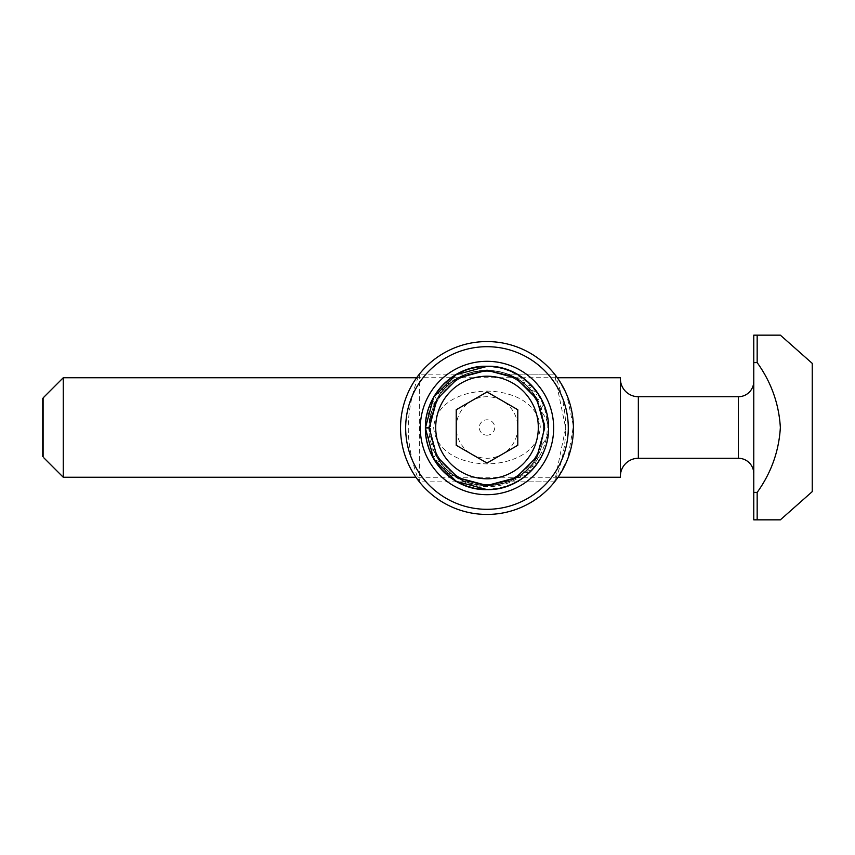 <?xml version="1.0" encoding="UTF-8"?>
<svg xmlns="http://www.w3.org/2000/svg" width="855" height="855" viewBox="0 0 855 855"><rect width="100%" height="100%" fill="white"/><g stroke="black" fill="none" stroke-linecap="round" stroke-linejoin="round"><path stroke-width="0.64" stroke-dasharray="4.28 3.21" d="M471.618 454.155A30.78 30.78 0 0 0 517.788 427.5A30.78 30.78 0 0 0 471.618 400.845A30.78 30.78 0 0 0 471.618 454.155L487.008 463.047L517.788 445.273L517.788 409.727L487.008 391.953L456.228 409.727L456.228 445.273L471.618 454.155M432.331 409.171L429.338 427.5L437.065 456.335L458.173 477.443L487.008 485.17L515.843 477.443L536.951 456.335L544.678 427.5L536.951 398.665L515.843 377.557L487.008 369.83L458.173 377.557L437.065 398.665L429.338 427.5L437.065 456.335L458.173 477.443L487.008 485.17L515.843 477.443L536.951 456.335L544.678 427.5L536.951 398.665L515.843 377.557L487.008 369.83L458.173 377.557L437.065 398.665L429.338 427.5L437.065 456.335L458.173 477.443L487.008 485.17L515.843 477.443L536.951 456.335L544.678 427.5L536.951 398.665L515.843 377.557L487.008 369.83L458.173 377.557L437.065 398.665L429.338 427.5L437.065 456.335L458.173 477.443L487.008 485.17L515.843 477.443L536.951 456.335L544.678 427.5L536.951 398.665L515.843 377.557L487.008 369.83L458.173 377.557L437.065 398.665L429.338 427.5L437.065 456.335L458.173 477.443L487.008 485.17L515.843 477.443L536.951 456.335L544.678 427.5L536.951 398.665L515.843 377.557L487.008 369.83L458.173 377.557L437.065 398.665L429.338 427.5L437.065 456.335L458.173 477.443L487.008 485.17L515.843 477.443L536.951 456.335L544.678 427.5L536.951 398.665L515.843 377.557L487.008 369.83L458.173 377.557L437.065 398.665L429.338 427.5L437.065 456.335L458.173 477.443L487.008 485.17L515.843 477.443L536.951 456.335L544.678 427.5L536.951 398.665L515.843 377.557L487.008 369.83L458.173 377.557L437.065 398.665L429.338 427.5L437.065 456.335L458.173 477.443L487.008 485.17L515.843 477.443L536.951 456.335L544.678 427.5L536.951 398.665L515.843 377.557L487.008 369.83L458.173 377.557L437.065 398.665L429.338 427.5L437.065 456.335L458.173 477.443L487.008 485.17L515.843 477.443L536.951 456.335L544.678 427.5L536.951 398.665L515.843 377.557L487.008 369.83L458.173 377.557L437.065 398.665L429.338 427.5L437.065 456.335L458.173 477.443L487.008 485.17L515.843 477.443L536.951 456.335L544.678 427.5L536.951 398.665L515.843 377.557L487.008 369.83L458.173 377.557L437.065 398.665L429.338 427.5L437.065 456.335L458.173 477.443L487.008 485.17L515.843 477.443L536.951 456.335L544.678 427.5L536.951 398.665L515.843 377.557L487.008 369.83L458.173 377.557L437.065 398.665L429.338 427.5L425.448 427.5C424.828 394.828 453.887 364.861 487.008 365.94A61.56 61.56 0 0 0 425.448 427.5C424.828 394.828 453.887 364.861 487.008 365.94C520.129 364.861 549.188 394.828 548.568 427.5C549.188 460.172 520.129 490.139 487.008 489.06C453.887 490.139 424.828 460.172 425.448 427.5C424.828 394.828 453.887 364.861 487.008 365.94C520.129 364.861 549.188 394.828 548.568 427.5C549.188 460.172 520.129 490.139 487.008 489.06C453.887 490.139 424.828 460.172 425.448 427.5C424.828 394.828 453.887 364.861 487.008 365.94C520.129 364.861 549.188 394.828 548.568 427.5C549.188 460.172 520.129 490.139 487.008 489.06C453.887 490.139 424.828 460.172 425.448 427.5C424.828 394.828 453.887 364.861 487.008 365.94C520.129 364.861 549.188 394.828 548.568 427.5C549.188 460.172 520.129 490.139 487.008 489.06C453.887 490.139 424.828 460.172 425.448 427.5C424.828 394.828 453.887 364.861 487.008 365.94C520.129 364.861 549.188 394.828 548.568 427.5C549.188 460.172 520.129 490.139 487.008 489.06C453.887 490.139 424.828 460.172 425.448 427.5C424.828 394.828 453.887 364.861 487.008 365.94C520.129 364.861 549.188 394.828 548.568 427.5C549.188 460.172 520.129 490.139 487.008 489.06C453.887 490.139 424.828 460.172 425.448 427.5C424.828 394.828 453.887 364.861 487.008 365.94C520.129 364.861 549.188 394.828 548.568 427.5C549.188 460.172 520.129 490.139 487.008 489.06C453.887 490.139 424.828 460.172 425.448 427.5C424.828 394.828 453.887 364.861 487.008 365.94C520.129 364.861 549.188 394.828 548.568 427.5C549.188 460.172 520.129 490.139 487.008 489.06C453.887 490.139 424.828 460.172 425.448 427.5C424.828 394.828 453.887 364.861 487.008 365.94C520.129 364.861 549.188 394.828 548.568 427.5C549.188 460.172 520.129 490.139 487.008 489.06C453.887 490.139 424.828 460.172 425.448 427.5C424.828 394.828 453.887 364.861 487.008 365.94C520.129 364.861 549.188 394.828 548.568 427.5C549.188 460.172 520.129 490.139 487.008 489.06C453.887 490.139 424.828 460.172 425.448 427.5C424.828 394.828 453.887 364.861 487.008 365.94C520.129 364.861 549.188 394.828 548.568 427.5C549.188 460.172 520.129 490.139 487.008 489.06C453.887 490.139 424.828 460.172 425.448 427.5C424.828 394.828 453.887 364.861 487.008 365.94C520.129 364.861 549.188 394.828 548.568 427.5C549.188 460.172 520.129 490.139 487.008 489.06C453.887 490.139 424.828 460.172 425.448 427.5C424.828 394.828 453.887 364.861 487.008 365.94C520.129 364.861 549.188 394.828 548.568 427.5C549.188 460.172 520.129 490.139 487.008 489.06C453.887 490.139 424.828 460.172 425.448 427.5C424.828 394.828 453.887 364.861 487.008 365.94C520.129 364.861 549.188 394.828 548.568 427.5C549.188 460.172 520.129 490.139 487.008 489.06C453.887 490.139 424.828 460.172 425.448 427.5C424.828 394.828 453.887 364.861 487.008 365.94C520.129 364.861 549.188 394.828 548.568 427.5C549.188 460.172 520.129 490.139 487.008 489.06C453.887 490.139 424.828 460.172 425.448 427.5C424.828 394.828 453.887 364.861 487.008 365.94C520.129 364.861 549.188 394.828 548.568 427.5C549.188 460.172 520.129 490.139 487.008 489.06C453.887 490.139 424.828 460.172 425.448 427.5C424.828 394.828 453.887 364.861 487.008 365.94C520.129 364.861 549.188 394.828 548.568 427.5C549.188 460.172 520.129 490.139 487.008 489.06C453.887 490.139 424.828 460.172 425.448 427.5C424.828 394.828 453.887 364.861 487.008 365.94C520.129 364.861 549.188 394.828 548.568 427.5C549.188 460.172 520.129 490.139 487.008 489.06C453.887 490.139 424.828 460.172 425.448 427.5C424.828 394.828 453.887 364.861 487.008 365.94C520.129 364.861 549.188 394.828 548.568 427.5C549.188 460.172 520.129 490.139 487.008 489.06C453.887 490.139 424.828 460.172 425.448 427.5C424.828 394.828 453.887 364.861 487.008 365.94C520.129 364.861 549.188 394.828 548.568 427.5C549.188 460.172 520.129 490.139 487.008 489.06A61.56 61.56 0 0 0 548.568 427.5A61.56 61.56 0 0 0 487.008 365.94C520.129 364.861 549.188 394.828 548.568 427.5C549.188 460.172 520.129 490.139 487.008 489.06C443.296 491.059 410.956 438.989 431.54 400.792L435.045 402.481L431.54 400.792A61.56 61.56 0 0 1 467.225 369.21L487.008 366.186C519.145 365.758 547.884 394.401 547.189 426.624C548.173 458.729 519.167 487.788 487.008 486.538C448.683 487.542 418.341 445.113 432.331 409.171L435.045 402.481L429.338 427.5L437.065 456.335L458.173 477.443L487.008 485.17L515.843 477.443L536.951 456.335L544.678 427.5L536.951 398.665L515.843 377.557L487.008 369.83L458.173 377.557L437.065 398.665L429.338 427.5L437.065 456.335L458.173 477.443L487.008 485.17L515.843 477.443L536.951 456.335L544.678 427.5L536.951 398.665L515.843 377.557L487.008 369.83L458.173 377.557L437.065 398.665L429.338 427.5L437.065 456.335L458.173 477.443L487.008 485.17L515.843 477.443L536.951 456.335L544.678 427.5L536.951 398.665L515.843 377.557L487.008 369.83L458.173 377.557L437.065 398.665L429.338 427.5L437.065 456.335L458.173 477.443L487.008 485.17L515.843 477.443L536.951 456.335L544.678 427.5L536.951 398.665L515.843 377.557L487.008 369.83L458.173 377.557L437.065 398.665L429.338 427.5L437.065 456.335L458.173 477.443L487.008 485.17L515.843 477.443L536.951 456.335L544.678 427.5L536.951 398.665L515.843 377.557L487.008 369.83L458.173 377.557L437.065 398.665L429.338 427.5L437.065 456.335L458.173 477.443L487.008 485.17L515.843 477.443L536.951 456.335L544.678 427.5L536.951 398.665L515.843 377.557L487.008 369.83L458.173 377.557L437.065 398.665L429.338 427.5L437.065 456.335L458.173 477.443L487.008 485.17L515.843 477.443L536.951 456.335L544.678 427.5L536.951 398.665L515.843 377.557L487.008 369.83L458.173 377.557L437.065 398.665L429.338 427.5L437.065 456.335L458.173 477.443L487.008 485.17L515.843 477.443L536.951 456.335L544.678 427.5L536.951 398.665L515.843 377.557L487.008 369.83L458.173 377.557L437.065 398.665L429.338 427.5L437.065 456.335L458.173 477.443L487.008 485.17L515.843 477.443L536.951 456.335L544.678 427.5L536.951 398.665L515.843 377.557L487.008 369.83L458.173 377.557L437.065 398.665L429.338 427.5L437.065 456.335L458.173 477.443L487.008 485.17L515.843 477.443L536.951 456.335L544.678 427.5L536.951 398.665L515.843 377.557L487.008 369.83L458.173 377.557L437.065 398.665L429.338 427.5L437.065 456.335L458.173 477.443L487.008 485.17L515.843 477.443L536.951 456.335L544.678 427.5L536.951 398.665L515.843 377.557L487.008 369.83L458.173 377.557L437.065 398.665L429.338 427.5L425.448 427.5A61.56 61.56 0 0 0 487.008 489.06C453.887 490.139 424.828 460.172 425.448 427.5C424.7 402.32 443.574 376.232 467.225 369.21M487.008 435.195A7.695 7.695 0 0 0 494.703 427.5A7.695 7.695 0 0 0 487.008 419.805A7.695 7.695 0 0 0 479.313 427.5A7.695 7.695 0 0 0 487.008 435.195M416.652 377.739L557.31 377.739L566.705 394.593L573.395 426.047L567.795 458.686L558.016 477.261L415.947 477.261M513.513 378.199L521.657 378.199C513.791 372.406 505.038 368.676 495.408 366.987A61.592 61.592 0 0 0 450.735 378.199L460.45 378.199A56.43 56.43 0 0 1 513.513 378.199L503.798 374.137L554.585 374.137C554.2 373.678 565.828 398.868 565.679 428.034C565.828 457.04 554.2 482.327 554.585 481.867L554.585 481.867C552.982 483.064 572.561 464.543 573.416 428.237C572.786 391.761 552.961 372.898 554.585 374.137L565.657 427.981L554.585 481.867L503.798 481.867L513.513 477.806A56.43 56.43 0 0 1 460.45 477.806L470.165 481.867L419.377 481.867C421.013 483.064 401.273 464.468 400.535 427.895C401.294 391.676 420.991 372.898 419.377 374.137C421.034 372.898 401.423 391.376 400.535 427.735C401.166 464.276 421.045 483.161 419.377 481.867L419.377 481.867C419.752 482.327 408.124 457.04 408.284 428.034C408.134 398.868 419.762 373.678 419.377 374.137L419.377 481.867M503.798 374.137L554.585 374.137L503.798 374.137C512.06 374.982 544.753 394.422 543.406 427.949C544.774 461.668 512.038 480.991 503.798 481.867L554.585 481.867M486.976 514.443A86.441 86.441 0 0 0 573.416 428.002A86.441 86.441 0 0 0 486.976 341.562A86.441 86.441 0 0 0 400.535 428.002A86.441 86.441 0 0 0 486.976 514.443M486.976 346.692A81.311 81.311 0 0 1 568.286 428.002A81.311 81.311 0 0 1 486.976 509.313A81.311 81.311 0 0 1 405.665 428.002A81.311 81.311 0 0 1 486.976 346.692M460.45 477.806L450.735 477.806A61.592 61.592 0 0 0 523.217 477.806L513.513 477.806M450.735 378.199L455.597 379.567L454.208 380.507L446.182 381.854L445.551 382.42L449.783 383.884L448.244 385.22L440.881 387.144L440.175 387.956L443.478 390.083L441.843 392.039L435.056 394.871L434.287 396.1L436.83 399.456L435.12 402.694L428.793 407.803L427.97 410.336L429.798 420.265L429.563 433.742L427.447 443.809L428.184 446.342L434.212 451.365L435.794 454.636L433.293 458.184L434.009 459.434L440.496 462.202L442.056 464.222L438.936 466.552L439.62 467.386L446.641 469.267L448.138 470.678L444.226 472.334L444.846 472.933L452.487 474.258L453.877 475.273L448.961 476.459L450.735 477.806M523.217 477.806L525.964 475.69C515.041 484.657 502.045 489.284 486.976 489.594C463.41 488.868 445.508 478.394 433.293 458.184L434.009 459.434C446.31 478.853 463.966 488.91 486.976 489.594C459.338 489.755 434.768 470.955 427.447 443.809M470.165 481.867C461.903 481.023 429.199 461.572 430.557 428.056C429.189 394.337 461.914 375.003 470.165 374.137L460.45 378.199M470.165 374.137L419.377 374.137M486.976 484.432A56.43 56.43 0 0 1 430.557 428.002A56.43 56.43 0 0 1 486.976 371.572A56.43 56.43 0 0 1 543.406 428.002A56.43 56.43 0 0 1 486.976 484.432M435.794 454.636C455.662 497.738 524.949 494.607 540.574 449.399L542.775 454.101C530.976 476.855 512.38 488.686 486.976 489.594C520.118 490.674 549.188 460.685 548.579 428.002C549.188 395.309 520.118 365.331 486.976 366.41C520.118 365.331 549.188 395.309 548.579 428.002C549.188 460.685 520.118 490.674 486.976 489.594C520.118 490.674 549.188 460.685 548.579 428.002C549.188 395.309 520.118 365.331 486.976 366.41C520.118 365.331 549.188 395.309 548.579 428.002C549.188 460.685 520.118 490.674 486.976 489.594L456.185 481.344L433.635 458.793L425.384 428.002L433.635 397.201L456.185 374.661L486.976 366.41C520.118 365.331 549.188 395.309 548.579 428.002C549.188 460.685 520.118 490.674 486.976 489.594L456.185 481.344L433.635 458.793L425.384 428.002C424.775 395.309 453.845 365.331 486.976 366.41C520.118 365.331 549.188 395.309 548.579 428.002C549.188 460.685 520.118 490.674 486.976 489.594C453.845 490.674 424.775 460.685 425.384 428.002C424.775 395.309 453.845 365.331 486.976 366.41C520.118 365.331 549.188 395.309 548.579 428.002C549.188 460.685 520.118 490.674 486.976 489.594C453.845 490.674 424.775 460.685 425.384 428.002C424.775 395.309 453.845 365.331 486.976 366.41C520.118 365.331 549.188 395.309 548.579 428.002C549.188 460.685 520.118 490.674 486.976 489.594C453.845 490.674 424.775 460.685 425.384 428.002C424.775 395.309 453.845 365.331 486.976 366.41C520.118 365.331 549.188 395.309 548.579 428.002C549.188 460.685 520.118 490.674 486.976 489.594C453.845 490.674 424.775 460.685 425.384 428.002C424.775 395.309 453.845 365.331 486.976 366.41C520.118 365.331 549.188 395.309 548.579 428.002C549.188 460.685 520.118 490.674 486.976 489.594C453.845 490.674 424.775 460.685 425.384 428.002C424.775 395.309 453.845 365.331 486.976 366.41C520.118 365.331 549.188 395.309 548.579 428.002C549.188 460.685 520.118 490.674 486.976 489.594C453.845 490.674 424.775 460.685 425.384 428.002C424.775 395.309 453.845 365.331 486.976 366.41C520.118 365.331 549.188 395.309 548.579 428.002C549.188 460.685 520.118 490.674 486.976 489.594C453.845 490.674 424.775 460.685 425.384 428.002C424.775 395.309 453.845 365.331 486.976 366.41C520.118 365.331 549.188 395.309 548.579 428.002C549.188 460.685 520.118 490.674 486.976 489.594C453.845 490.674 424.775 460.685 425.384 428.002C424.775 395.309 453.845 365.331 486.976 366.41C520.118 365.331 549.188 395.309 548.579 428.002C549.188 460.685 520.118 490.674 486.976 489.594C453.845 490.674 424.775 460.685 425.384 428.002C424.775 395.309 453.845 365.331 486.976 366.41C520.118 365.331 549.188 395.309 548.579 428.002C549.188 460.685 520.118 490.674 486.976 489.594C453.845 490.674 424.775 460.685 425.384 428.002C424.775 395.309 453.845 365.331 486.976 366.41C520.118 365.331 549.188 395.309 548.579 428.002C549.188 460.685 520.118 490.674 486.976 489.594C453.845 490.674 424.775 460.685 425.384 428.002C424.775 395.309 453.845 365.331 486.976 366.41C520.118 365.331 549.188 395.309 548.579 428.002C549.188 460.685 520.118 490.674 486.976 489.594C453.845 490.674 424.775 460.685 425.384 428.002C424.775 395.309 453.845 365.331 486.976 366.41C520.118 365.331 549.188 395.309 548.579 428.002C549.188 460.685 520.118 490.674 486.976 489.594C453.845 490.674 424.775 460.685 425.384 428.002C424.775 395.309 453.845 365.331 486.976 366.41C520.118 365.331 549.188 395.309 548.579 428.002C549.188 460.685 520.118 490.674 486.976 489.594C453.845 490.674 424.775 460.685 425.384 428.002C424.775 395.309 453.845 365.331 486.976 366.41C520.118 365.331 549.188 395.309 548.579 428.002C549.188 460.685 520.118 490.674 486.976 489.594C453.845 490.674 424.775 460.685 425.384 428.002C424.775 395.309 453.845 365.331 486.976 366.41C520.118 365.331 549.188 395.309 548.579 428.002C549.188 460.685 520.118 490.674 486.976 489.594C453.845 490.674 424.775 460.685 425.384 428.002C424.775 395.309 453.845 365.331 486.976 366.41C520.118 365.331 549.188 395.309 548.579 428.002C549.188 460.685 520.118 490.674 486.976 489.594C453.845 490.674 424.775 460.685 425.384 428.002C424.775 395.309 453.845 365.331 486.976 366.41C520.118 365.331 549.188 395.309 548.579 428.002C549.188 460.685 520.118 490.674 486.976 489.594C453.845 490.674 424.775 460.685 425.384 428.002C424.775 395.309 453.845 365.331 486.976 366.41C520.118 365.331 549.188 395.309 548.579 428.002C549.188 460.685 520.118 490.674 486.976 489.594C453.845 490.674 424.775 460.685 425.384 428.002C424.775 395.309 453.845 365.331 486.976 366.41C520.118 365.331 549.188 395.309 548.579 428.002C549.188 460.685 520.118 490.674 486.976 489.594C453.845 490.674 424.775 460.685 425.384 428.002C424.775 395.309 453.845 365.331 486.976 366.41C520.118 365.331 549.188 395.309 548.579 428.002C549.188 460.685 520.118 490.674 486.976 489.594C453.845 490.674 424.775 460.685 425.384 428.002C424.775 395.309 453.845 365.331 486.976 366.41C520.118 365.331 549.188 395.309 548.579 428.002C549.188 460.685 520.118 490.674 486.976 489.594C453.845 490.674 424.775 460.685 425.384 428.002C424.775 395.309 453.845 365.331 486.976 366.41C520.118 365.331 549.188 395.309 548.579 428.002C549.188 460.685 520.118 490.674 486.976 489.594C453.845 490.674 424.775 460.685 425.384 428.002C424.775 395.309 453.845 365.331 486.976 366.41C520.118 365.331 549.188 395.309 548.579 428.002C549.188 460.685 520.118 490.674 486.976 489.594C453.845 490.674 424.775 460.685 425.384 428.002C424.775 395.309 453.845 365.331 486.976 366.41C520.118 365.331 549.188 395.309 548.579 428.002C549.188 460.685 520.118 490.674 486.976 489.594C453.845 490.674 424.775 460.685 425.384 428.002C424.775 395.309 453.845 365.331 486.976 366.41C520.118 365.331 549.188 395.309 548.579 428.002C549.188 460.685 520.118 490.674 486.976 489.594C453.845 490.674 424.775 460.685 425.384 428.002C424.775 395.309 453.845 365.331 486.976 366.41C520.118 365.331 549.188 395.309 548.579 428.002C549.188 460.685 520.118 490.674 486.976 489.594C453.845 490.674 424.775 460.685 425.384 428.002C424.775 395.309 453.845 365.331 486.976 366.41C520.118 365.331 549.188 395.309 548.579 428.002C549.188 460.685 520.118 490.674 486.976 489.594C453.845 490.674 424.775 460.685 425.384 428.002C424.775 395.309 453.845 365.331 486.976 366.41A61.56 61.56 0 0 0 425.427 428.002A61.56 61.56 0 0 0 486.976 489.562A61.56 61.56 0 0 0 548.536 428.002A61.56 61.56 0 0 0 486.976 366.442C520.118 365.331 549.188 395.309 548.579 428.002C549.188 460.685 520.118 490.674 486.976 489.594C458.12 488.194 438.519 473.777 428.184 446.342M450.232 378.573C463.186 368.954 478.244 365.096 495.408 366.987M445.551 382.42C466.381 361.718 505.957 361.28 527.289 381.426L518.729 379.812L517.403 378.968L521.657 378.199M446.182 381.854C466.851 361.868 505.562 361.462 526.701 380.924M440.175 387.956C461.807 360.212 509.772 359.485 532.323 386.31L524.35 384.023L522.897 382.837L527.289 381.426M440.881 387.144C462.47 360.425 509.227 359.741 531.66 385.605M434.287 396.1C454.924 358.224 515.234 356.781 537.806 393.215L537.1 392.199L530.367 389.944L528.839 388.277L532.323 386.31M435.056 394.871C455.982 358.502 514.411 357.187 537.1 392.199M427.97 410.336C433.122 394.518 442.527 382.634 456.185 374.661C486.463 356.353 530.314 369.98 543.577 403.699L542.85 402.064L536.598 398.526L535.027 396.036L537.806 393.215M428.793 407.803C434.244 393.14 443.371 382.089 456.185 374.661C485.907 356.717 528.914 369.424 542.85 402.064M525.964 475.69L521.187 474.472L522.662 473.349L530.346 471.736L531.019 471.062L527.279 469.31L528.871 467.696L535.935 465.377L536.673 464.404L533.766 461.775L535.444 459.327L541.985 455.715C529.993 477.464 511.653 488.761 486.976 489.594C467.236 489.113 451.226 481.429 438.936 466.552M531.019 471.062C519.199 483.022 504.525 489.199 486.976 489.594C507.272 489.081 523.591 481.012 535.935 465.377L536.673 464.404C524.297 480.66 507.731 489.06 486.976 489.594C467.632 489.124 451.846 481.728 439.62 467.386M530.346 471.736C518.632 483.257 504.183 489.21 486.976 489.594C470.09 489.22 455.843 483.47 444.226 472.334M448.961 476.459C459.691 484.924 472.366 489.306 486.976 489.594C470.4 489.231 456.356 483.684 444.846 472.933M540.574 449.399L542.337 444.301C537.549 459.231 528.721 470.453 515.832 477.977C487.671 494.992 446.887 482.562 434.212 451.365M542.337 444.301C550.225 434.297 550.406 424.101 542.882 413.702L541.322 408.583L543.577 403.699M425.384 428.002L429.274 428.002L437.001 399.146L458.13 378.028L486.976 370.29L515.832 378.028L536.951 399.146L544.688 428.002L536.951 456.859L515.832 477.977L486.976 485.704L458.13 477.977L437.001 456.859L429.274 428.002L437.001 399.146L458.13 378.028L486.976 370.29L515.832 378.028L536.951 399.146L544.688 428.002L536.951 456.859L515.832 477.977L486.976 485.704L458.13 477.977L437.001 456.859L429.274 428.002L437.001 399.146L458.13 378.028L486.976 370.29L515.832 378.028L536.951 399.146L544.688 428.002L536.951 456.859L515.832 477.977L486.976 485.704L458.13 477.977L437.001 456.859L429.274 428.002L437.001 399.146L458.13 378.028L486.976 370.29L515.832 378.028L536.951 399.146L544.688 428.002L536.951 456.859L515.832 477.977L486.976 485.704L458.13 477.977L437.001 456.859L429.274 428.002L437.001 399.146L458.13 378.028L486.976 370.29L515.832 378.028L536.951 399.146L544.688 428.002L536.951 456.859L515.832 477.977L486.976 485.704L458.13 477.977L437.001 456.859L429.274 428.002L437.001 399.146L458.13 378.028L486.976 370.29L515.832 378.028L536.951 399.146L544.688 428.002L536.951 456.859L515.832 477.977L486.976 485.704L458.13 477.977L437.001 456.859L429.274 428.002L437.001 399.146L458.13 378.028L486.976 370.29L515.832 378.028L536.951 399.146L544.688 428.002L536.951 456.859L515.832 477.977L486.976 485.704L458.13 477.977L437.001 456.859L429.274 428.002L437.001 399.146L458.13 378.028L486.976 370.29L515.832 378.028L536.951 399.146L544.688 428.002L536.951 456.859L515.832 477.977L486.976 485.704L458.13 477.977L437.001 456.859L429.274 428.002L437.001 399.146L458.13 378.028L486.976 370.29L515.832 378.028L536.951 399.146L544.688 428.002L536.951 456.859L515.832 477.977L486.976 485.704L458.13 477.977L437.001 456.859L429.274 428.002L437.001 399.146L458.13 378.028L486.976 370.29L515.832 378.028L536.951 399.146L544.688 428.002L536.951 456.859L515.832 477.977L486.976 485.704L458.13 477.977L437.001 456.859L429.274 428.002L437.001 399.146L458.13 378.028L486.976 370.29L515.832 378.028L536.951 399.146L544.688 428.002L536.951 456.859L515.832 477.977L486.976 485.704L458.13 477.977L437.001 456.859L429.274 428.002L437.001 399.146L458.13 378.028L486.976 370.29L515.832 378.028L536.951 399.146L544.688 428.002L536.951 456.859L515.832 477.977L486.976 485.704L458.13 477.977L437.001 456.859L429.274 428.002L437.001 399.146L458.13 378.028L486.976 370.29L515.832 378.028L536.951 399.146L544.688 428.002L536.951 456.859L515.832 477.977L486.976 485.704L458.13 477.977L437.001 456.859L429.274 428.002L437.001 399.146L458.13 378.028L486.976 370.29L515.832 378.028L536.951 399.146L544.688 428.002L536.951 456.859L515.832 477.977L486.976 485.704L458.13 477.977L437.001 456.859L429.274 428.002L437.001 399.146L458.13 378.028L486.976 370.29L515.832 378.028L536.951 399.146L544.688 428.002L536.951 456.859L515.832 477.977L486.976 485.704L458.13 477.977L437.001 456.859L429.274 428.002L437.001 399.146L458.13 378.028L486.976 370.29L515.832 378.028L536.951 399.146L544.688 428.002L536.951 456.859L515.832 477.977L486.976 485.704L458.13 477.977L437.001 456.859L429.274 428.002L437.001 399.146L458.13 378.028L486.976 370.29L515.832 378.028L536.951 399.146L544.688 428.002L536.951 456.859L515.832 477.977L486.976 485.704L458.13 477.977L437.001 456.859L429.274 428.002L437.001 399.146L458.13 378.028L486.976 370.29L515.832 378.028L532.783 392.894L542.882 413.702M435.12 402.694C452.723 361.943 515.896 359.666 536.598 398.526M535.444 459.327C515.864 492.875 461.935 494.265 440.496 462.202M441.843 392.039C461.999 364.219 508.992 363.279 530.367 389.944M528.871 467.696C508.885 490.813 467.461 491.497 446.641 469.267M448.244 385.22C467.621 366.026 504.365 365.491 524.35 384.023M522.662 473.349C504.129 489.263 471.479 489.68 452.487 474.258M454.208 380.507C471.81 367.329 500.774 366.998 518.729 379.812M429.798 420.265C432.897 401.604 442.345 387.529 458.13 378.028C487.617 360.115 530.431 374.864 541.322 408.583M544.614 425.192L544.688 428.002L536.951 456.859L515.832 477.977L486.976 485.704L458.13 477.977L437.001 456.859L429.274 428.002L437.001 399.146L458.13 378.028L486.976 370.29L515.832 378.028L536.951 399.146L544.688 428.002L536.951 456.859L515.832 477.977L486.976 485.704L458.13 477.977L437.001 456.859L429.274 428.002L437.001 399.146L458.13 378.028L486.976 370.29L515.832 378.028L536.951 399.146L544.688 428.002L536.951 456.859L515.832 477.977L486.976 485.704L458.13 477.977L437.001 456.859L429.274 428.002L437.001 399.146L458.13 378.028L486.976 370.29L515.832 378.028L536.951 399.146L544.688 428.002L536.951 456.859L515.832 477.977L486.976 485.704L458.13 477.977L437.001 456.859L429.274 428.002L437.001 399.146L458.13 378.028L486.976 370.29L515.832 378.028L536.245 397.949L544.624 425.384L536.245 397.949L515.832 378.028L486.976 370.29L458.13 378.028L437.001 399.146L429.274 428.002L437.001 456.859L458.13 477.977L486.976 485.704L515.832 477.977L536.951 456.859L544.688 428.002L536.951 399.146L515.832 378.028L486.976 370.29L458.13 378.028L437.001 399.146L429.274 428.002L437.001 456.859L458.13 477.977L486.976 485.704L515.832 477.977L536.951 456.859L544.688 428.002L544.646 425.854L544.688 428.002L536.951 456.859L515.832 477.977L486.976 485.704L458.13 477.977L437.001 456.859L429.274 428.002L437.001 399.146L458.13 378.028L486.976 370.29L515.832 378.028L536.245 397.949L544.624 425.384M544.646 425.854L544.688 428.002L536.951 456.859L515.832 477.977L486.976 485.704L458.13 477.977L437.001 456.859L429.274 428.002L437.001 399.146L458.13 378.028L486.976 370.29L515.832 378.028L536.951 399.146L544.688 428.002L536.951 456.859L515.832 477.977L486.976 485.704L458.13 477.977L437.001 456.859L429.274 428.002L437.001 399.146L458.13 378.028L486.976 370.29L515.832 378.028L536.951 399.146L544.688 428.002L536.951 456.859L515.832 477.977L486.976 485.704L458.13 477.977L437.001 456.859L429.274 428.002L437.001 399.146L458.13 378.028L486.976 370.29L515.832 378.028L536.951 399.146L544.688 428.002L536.951 456.859L515.832 477.977L486.976 485.704L458.13 477.977L437.001 456.859L429.274 428.002L437.001 399.146L458.13 378.028L486.976 370.29L515.832 378.028L536.951 399.146L544.688 428.002L536.951 456.859L515.832 477.977L486.976 485.704L458.13 477.977L437.001 456.859L429.274 428.002L437.001 399.146L458.13 378.028L486.976 370.29L515.832 378.028L536.951 399.146L544.688 428.002L536.951 456.859L515.832 477.977L486.976 485.704L458.13 477.977L437.001 456.859L429.274 428.002L437.001 399.146L458.13 378.028L486.976 370.29L515.832 378.028L536.951 399.146L544.688 428.002L536.951 456.859L515.832 477.977L486.976 485.704L458.13 477.977L438.594 459.445L429.563 433.742M436.83 399.456C455.662 362.541 513.823 360.789 535.027 396.036M533.766 461.775C513.78 492.309 463.538 493.442 442.056 464.222M443.478 390.083C463.613 364.722 507.688 363.92 528.839 388.277M527.279 469.31C507.56 490.375 468.561 490.973 448.138 470.678M449.783 383.884C468.764 366.4 503.403 365.929 522.897 382.837M521.187 474.472C503.114 488.953 472.355 489.327 453.877 475.273M455.597 379.567C476.043 367.543 496.648 367.34 517.403 378.968M433.656 427.5C436.039 453.684 463.966 463.688 486.944 463.891C510.136 463.688 537.945 453.674 540.36 427.5C537.945 401.316 510.146 391.323 486.987 391.109C463.944 391.301 435.997 401.38 433.656 427.5M620.388 378.765L620.388 476.235L620.388 378.765M753.768 473.67L753.768 381.33L753.768 473.67M63.27 477.261L63.27 377.739M620.388 477.261L620.388 377.739M42.75 398.377L42.75 456.623M753.768 492.395L753.768 519.84L757.167 519.84L757.167 492.395C771.092 473.125 778.83 451.515 780.359 427.564C778.958 403.827 771.231 382.174 757.167 362.606L757.167 335.16L753.768 335.16L753.768 492.395L757.167 492.395M757.167 362.606L753.768 362.606M812.25 491.625L812.25 363.375M780.359 519.84L758.941 519.84M779.162 335.16L780.359 335.16M43.776 397.34L43.776 457.66L43.776 397.34M638.343 458.28L638.343 396.72M738.378 396.72L738.378 458.28"/><path stroke-width="1.28" d="M487.008 478.8A51.3 51.3 0 0 0 538.308 427.5A51.3 51.3 0 0 0 487.008 376.2A51.3 51.3 0 0 0 435.708 427.5A51.3 51.3 0 0 0 487.008 478.8M456.228 445.273L487.008 463.047L517.788 445.273L517.788 409.727L487.008 391.953L456.228 409.727L456.228 445.273M554.585 374.137L557.31 377.739L620.388 377.739L620.388 477.261L558.016 477.261L554.585 481.867M486.976 341.562A86.441 86.441 0 0 1 573.416 428.002A86.441 86.441 0 0 1 486.976 514.443A86.441 86.441 0 0 1 400.535 428.002A86.441 86.441 0 0 1 486.976 341.562M486.976 509.313A81.311 81.311 0 0 0 568.286 428.002A81.311 81.311 0 0 0 486.976 346.692A81.311 81.311 0 0 0 405.665 428.002A81.311 81.311 0 0 0 486.976 509.313M444.226 472.334L444.846 472.933M433.293 458.184L434.009 459.434M425.384 428.002L433.635 397.201L456.185 374.661L486.976 366.41A61.592 61.592 0 0 0 425.384 428.002L433.635 397.201L456.185 374.661L486.976 366.41C520.118 365.331 549.188 395.309 548.579 428.002C549.188 460.685 520.118 490.674 486.976 489.594C453.845 490.674 424.775 460.685 425.384 428.002C424.775 395.309 453.845 365.331 486.976 366.41C453.845 365.331 424.775 395.309 425.384 428.002C424.775 460.685 453.845 490.674 486.976 489.594L456.185 481.344L433.635 458.793L425.384 428.002A61.592 61.592 0 0 0 486.976 489.594A61.592 61.592 0 0 0 548.579 428.002A61.592 61.592 0 0 0 486.976 366.41C453.845 365.331 424.775 395.309 425.384 428.002L429.274 428.002L437.001 399.146L458.13 378.028L486.976 370.29L515.832 378.028L536.951 399.146L544.688 428.002L536.951 456.859L515.832 477.977L486.976 485.704L458.13 477.977L437.001 456.859L429.274 428.002L437.001 399.146L458.13 378.028L486.976 370.29L515.832 378.028L536.951 399.146L544.688 428.002L536.951 456.859L515.832 477.977L486.976 485.704L458.13 477.977L437.001 456.859L429.274 428.002L437.001 399.146L458.13 378.028L486.976 370.29L515.832 378.028L536.951 399.146L544.688 428.002L536.951 456.859L515.832 477.977L486.976 485.704L458.13 477.977L437.001 456.859L429.274 428.002L437.001 399.146L458.13 378.028L486.976 370.29L515.832 378.028L536.192 397.864L544.614 425.192M486.976 494.692A66.69 66.69 0 0 1 420.297 428.002A66.69 66.69 0 0 1 486.976 361.312A66.69 66.69 0 0 1 553.666 428.002A66.69 66.69 0 0 1 486.976 494.692M541.985 455.715L542.775 454.101M535.935 465.377L536.673 464.404M530.346 471.736L531.019 471.062M620.388 476.235A17.955 17.955 0 0 1 638.343 458.28L738.378 458.28L738.378 396.72A15.39 15.39 0 0 0 753.768 381.33M620.388 378.765A17.955 17.955 0 0 0 638.343 396.72L738.378 396.72M753.768 473.67A15.39 15.39 0 0 0 738.378 458.28M779.162 335.16L753.768 335.16L753.768 362.606L757.167 362.606L757.167 335.16L780.359 335.16L812.25 363.375L812.25 491.625L780.359 519.84L757.167 519.84L757.167 492.395L753.768 492.395L753.768 519.84L758.941 519.84M757.167 362.606C771.231 382.164 778.958 403.817 780.359 427.564C778.937 451.248 771.21 472.858 757.167 492.395M43.776 457.767L63.27 477.261L415.947 477.261M43.776 397.233L63.27 377.739L63.27 477.261M43.776 397.34L42.75 398.377L43.776 397.34M42.75 456.623L42.75 398.377M63.27 377.739L416.652 377.739M753.768 492.395L753.768 362.606M638.343 396.72L638.343 458.28"/></g></svg>
